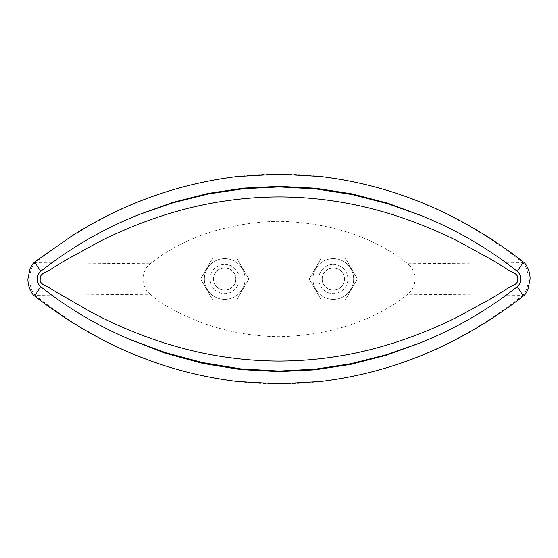 <?xml version="1.0" encoding="UTF-8"?>
<svg xmlns="http://www.w3.org/2000/svg" width="558" height="558" viewBox="0 0 558 558"><rect width="100%" height="100%" fill="white"/><g stroke="black" fill="none" stroke-linecap="round" stroke-linejoin="round"><path stroke-width="0.42" stroke-dasharray="2.79 2.09" d="M321.248 258.138L345.339 258.138L357.385 279L345.339 299.862L321.248 299.862L309.202 279L321.248 258.138L345.339 258.138L357.385 279L345.339 299.862L321.248 299.862L309.202 279L321.248 258.138L345.339 258.138L357.385 279L345.339 299.862L321.248 299.862L309.202 279L321.248 258.138L345.339 258.138L357.385 279L345.339 299.862L321.248 299.862L309.202 279L321.248 258.138L309.202 279L321.248 299.862L345.339 299.862L357.385 279L345.339 258.138L321.248 258.138L345.339 258.138L357.385 279L345.339 299.862L321.248 299.862L309.202 279L321.248 258.138L345.339 258.138L357.385 279L345.339 299.862L321.248 299.862L309.202 279L321.248 258.138L345.339 258.138L357.385 279L345.339 299.862L321.248 299.862L309.202 279L321.248 258.138M333.293 264.408A14.592 14.592 0 0 1 347.885 279A14.592 14.592 0 0 1 333.293 293.592A14.592 14.592 0 0 1 318.702 279A14.592 14.592 0 0 1 333.293 264.408M322.092 279A11.195 11.195 0 0 1 333.293 267.805A11.195 11.195 0 0 1 344.488 279A11.195 11.195 0 0 0 333.293 267.805A11.195 11.195 0 0 0 322.092 279A11.195 11.195 0 0 0 333.293 290.195A11.195 11.195 0 0 0 344.488 279A11.195 11.195 0 0 1 333.293 290.195A11.195 11.195 0 0 1 322.092 279M322.196 279A11.097 11.097 0 0 0 333.293 290.097A11.097 11.097 0 0 0 344.391 279A11.097 11.097 0 0 0 333.293 267.903A11.097 11.097 0 0 0 322.196 279A11.097 11.097 0 0 0 333.293 290.097A11.097 11.097 0 0 0 344.391 279A11.097 11.097 0 0 0 333.293 267.903A11.097 11.097 0 0 0 322.196 279M350.926 289.177A20.36 20.36 0 0 1 323.11 296.633A20.36 20.36 0 0 1 315.661 268.823A20.36 20.36 0 0 1 343.47 261.367A20.36 20.36 0 0 1 350.926 289.177A20.36 20.36 0 0 1 323.11 296.633A20.36 20.36 0 0 1 315.661 268.823A20.36 20.36 0 0 1 343.47 261.367A20.36 20.36 0 0 1 350.926 289.177A20.36 20.36 0 0 1 323.11 296.633A20.36 20.36 0 0 1 315.661 268.823A20.36 20.36 0 0 1 343.47 261.367A20.36 20.36 0 0 1 350.926 289.177A20.36 20.36 0 0 1 323.11 296.633A20.36 20.36 0 0 1 315.661 268.823A20.36 20.36 0 0 1 343.47 261.367A20.36 20.36 0 0 1 350.926 289.177A20.36 20.36 0 0 1 323.11 296.633A20.36 20.36 0 0 1 315.661 268.823A20.36 20.36 0 0 1 343.47 261.367A20.36 20.36 0 0 1 350.926 289.177A20.36 20.36 0 0 1 323.11 296.633A20.36 20.36 0 0 1 315.661 268.823A20.36 20.36 0 0 1 343.47 261.367A20.36 20.36 0 0 1 350.926 289.177M523.313 296.033L522.846 295.287C452.58 351.596 366.194 384.141 279 383.813C191.806 384.141 105.42 351.596 35.154 295.287L150.297 294.24C140.56 286.756 140.56 271.244 150.297 263.76C186.121 234.932 233.481 222.105 279 221.317C324.519 222.105 371.879 234.932 407.703 263.76C417.44 271.244 417.44 286.756 407.703 294.24C371.879 323.068 324.519 335.895 279 336.683C235.72 336.209 195.76 324.491 159.107 301.529L158.737 301.257L159.107 301.529M150.297 294.24L158.737 301.257M236.752 258.138L212.661 258.138L200.615 279L212.661 299.862L236.752 299.862L248.798 279L236.752 258.138L248.798 279L236.752 299.862L212.661 299.862L200.615 279L212.661 258.138L236.752 258.138L248.798 279L236.752 299.862L212.661 299.862L200.615 279L212.661 258.138L236.752 258.138L248.798 279L242.779 289.435L236.752 299.862L212.661 299.862L200.615 279L212.661 258.138L236.752 258.138L248.798 279L236.752 299.862L212.661 299.862L200.615 279L212.661 258.138L236.752 258.138L248.798 279L236.752 299.862L212.661 299.862L200.615 279L212.661 258.138L236.752 258.138L248.798 279L236.752 299.862L212.661 299.862L200.615 279L212.661 258.138L236.752 258.138L248.798 279L236.752 299.862L212.661 299.862L200.615 279L212.661 258.138L236.752 258.138M279 174.166L279 174.187C191.806 173.859 105.42 206.404 35.154 262.713L150.297 263.76M279 174.187C366.194 173.859 452.58 206.404 522.846 262.713L407.703 263.76M523.313 261.967L522.846 262.713C529.947 269.333 529.947 288.667 522.846 295.287L407.703 294.24M34.687 261.967L35.154 262.713C28.053 269.333 28.053 288.667 35.154 295.287L34.687 296.033M242.339 289.177A20.36 20.36 0 0 1 214.53 296.633A20.36 20.36 0 0 1 207.074 268.823A20.36 20.36 0 0 1 234.89 261.367A20.36 20.36 0 0 1 242.339 289.177A20.36 20.36 0 0 1 214.53 296.633A20.36 20.36 0 0 1 207.074 268.823A20.36 20.36 0 0 1 234.89 261.367A20.36 20.36 0 0 1 242.339 289.177A20.36 20.36 0 0 1 214.53 296.633A20.36 20.36 0 0 1 207.074 268.823A20.36 20.36 0 0 1 234.89 261.367A20.36 20.36 0 0 1 242.339 289.177A20.36 20.36 0 0 1 214.53 296.633A20.36 20.36 0 0 1 207.074 268.823A20.36 20.36 0 0 1 234.89 261.367A20.36 20.36 0 0 1 242.339 289.177A20.36 20.36 0 0 1 214.53 296.633A20.36 20.36 0 0 1 207.074 268.823A20.36 20.36 0 0 1 234.89 261.367A20.36 20.36 0 0 1 242.339 289.177A20.36 20.36 0 0 1 214.53 296.633A20.36 20.36 0 0 1 207.074 268.823A20.36 20.36 0 0 1 234.89 261.367A20.36 20.36 0 0 1 242.339 289.177M224.707 264.408A14.592 14.592 0 0 1 239.298 279A14.592 14.592 0 0 1 224.707 293.592A14.592 14.592 0 0 1 210.115 279A14.592 14.592 0 0 1 224.707 264.408M213.512 279A11.195 11.195 0 0 1 224.707 267.805A11.195 11.195 0 0 1 235.908 279A11.195 11.195 0 0 0 224.707 267.805A11.195 11.195 0 0 0 213.512 279A11.195 11.195 0 0 0 224.707 290.195A11.195 11.195 0 0 0 235.908 279A11.195 11.195 0 0 1 224.707 290.195A11.195 11.195 0 0 1 213.512 279M213.609 279A11.097 11.097 0 0 0 224.707 290.097A11.097 11.097 0 0 0 235.804 279A11.097 11.097 0 0 0 224.707 267.903A11.097 11.097 0 0 0 213.609 279A11.097 11.097 0 0 0 224.707 290.097A11.097 11.097 0 0 0 235.804 279A11.097 11.097 0 0 0 224.707 267.903A11.097 11.097 0 0 0 213.609 279"/><path stroke-width="0.84" d="M422.552 216.079L387.726 203.203L352 193.877L315.661 188.255L279 186.379L243.414 188.144L208.12 193.445L173.392 202.233L139.486 214.384L173.419 202.659L208.134 194.031L243.414 188.723L279.014 186.951L315.668 188.904L351.986 194.554L387.691 203.684L422.552 216.079C456.765 230.07 488.362 248.484 517.35 271.314C519.568 273.378 520.684 275.938 520.712 279L517.761 279C518.556 272.778 510.047 272.039 505.841 268.321L490.656 259.142L459.394 241.97C440.45 232.372 421.039 224.204 401.153 217.453C361.291 203.879 320.578 197.03 279 196.911L279 279L40.239 279C39.479 272.75 47.953 272.074 52.145 268.37L67.337 259.212L98.62 242.053C117.571 232.463 136.989 224.295 156.882 217.543C196.73 203.977 237.436 197.1 279 196.911L279.014 186.951M139.486 214.384C104.151 228.361 71.208 247.34 40.65 271.314C38.439 273.378 37.316 275.931 37.288 278.986L40.239 279C39.137 284.489 46.467 285.487 50.534 288.688L91.589 312.389C112.737 323.542 134.492 332.91 156.854 340.492C196.737 354.03 237.45 360.9 279 361.089C320.571 360.935 361.284 354.072 401.139 340.506C421.025 333.754 440.443 325.586 459.387 315.995L490.663 298.83L505.848 289.658C510.033 285.947 518.515 285.271 517.761 279L279 279L279 371.049L315.11 369.187L350.898 363.718L386.087 354.846L420.474 342.8L386.122 355.3L350.912 364.346L315.11 369.801L279 371.621L240.672 369.57L202.707 363.418L165.447 353.242L129.205 339.208C97.329 325.614 67.811 308.107 40.65 286.686L34.687 296.033C48.63 306.956 63.152 316.965 78.239 326.053C127.761 356.206 180.938 374.697 237.757 381.526L279 383.834L279 371.621M279 383.834L320.243 381.526C377.062 374.697 430.239 356.206 479.761 326.053C494.848 316.965 509.37 306.956 523.313 296.033L517.35 286.686C487.762 309.99 455.468 328.69 420.474 342.8M40.65 271.314L34.687 261.967L32.559 264.087L30.202 267.959L27.9 279.014C27.837 288.458 32.887 295.224 34.687 296.033M37.288 278.986C37.309 282.048 38.432 284.615 40.65 286.686M517.35 286.686C519.568 284.622 520.684 282.055 520.712 279M523.313 296.033C524.792 295.022 526.285 293.027 527.798 290.041L530.1 278.986C530.163 269.542 525.113 262.776 523.313 261.967L517.35 271.314M129.205 339.208L165.503 352.642L202.735 362.609L240.658 368.859L279 371.049M279 186.379L279 174.166L320.243 176.474C377.062 183.303 430.239 201.794 479.761 231.947C494.848 241.035 509.37 251.044 523.313 261.967M34.687 261.967L73.265 234.981C123.995 203.175 178.672 183.687 237.296 176.523L279 174.166"/></g></svg>
